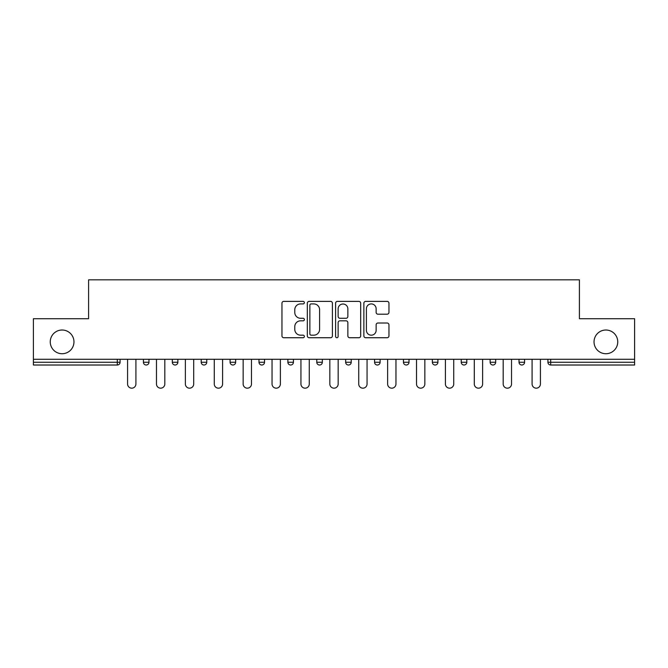 <?xml version="1.0" encoding="UTF-8"?>
<svg xmlns="http://www.w3.org/2000/svg" width="668" height="668" viewBox="0 0 668 668"><rect width="100%" height="100%" fill="white"/><g stroke="black" fill="none" stroke-linecap="round" stroke-linejoin="round"><path stroke-width="1" d="M73.964 341.874A11.857 11.857 0 0 1 62.107 353.723A11.857 11.857 0 0 1 50.25 341.874A11.857 11.857 0 0 1 62.107 330.017A11.857 11.857 0 0 1 73.964 341.874M617.75 341.874A11.857 11.857 0 0 1 605.893 353.723A11.857 11.857 0 0 1 594.036 341.874A11.857 11.857 0 0 1 605.893 330.017A11.857 11.857 0 0 1 617.75 341.874M304.366 302.646A1.269 1.269 0 0 0 303.097 301.377L283.775 301.377A1.82 1.82 0 0 0 281.963 303.189L281.963 335.912A1.82 1.82 0 0 0 283.775 337.732L303.097 337.732A1.269 1.269 0 0 0 304.366 336.463A1.269 1.269 0 0 0 303.097 335.186L300.592 335.186A5.82 5.82 0 0 1 294.78 329.374L294.78 326.644A5.82 5.82 0 0 1 300.592 320.824L303.097 320.824A1.269 1.269 0 0 0 304.366 319.554A1.269 1.269 0 0 0 303.097 318.277L300.592 318.277A5.82 5.82 0 0 1 294.78 312.465L294.78 309.735A5.82 5.82 0 0 1 300.592 303.915L303.097 303.915A1.269 1.269 0 0 0 304.366 302.646M387.131 314.194A1.82 1.82 0 0 0 388.951 312.373L388.951 303.189A1.82 1.82 0 0 0 387.131 301.377L365.68 301.377A1.82 1.82 0 0 0 363.86 303.189L363.86 335.912A1.82 1.82 0 0 0 365.68 337.732L387.131 337.732A1.82 1.82 0 0 0 388.951 335.912L388.951 324.823A1.82 1.82 0 0 0 387.131 323.011L377.946 323.011A1.82 1.82 0 0 0 376.134 324.823L376.134 330.326A4.86 4.86 0 0 1 371.266 335.186A4.86 4.86 0 0 1 366.406 330.326L366.406 308.783A4.86 4.86 0 0 1 371.266 303.915A4.86 4.86 0 0 1 376.134 308.783L376.134 312.373A1.82 1.82 0 0 0 377.946 314.194L387.131 314.194M33.4 359.284L33.4 318.719L88.593 318.719L88.593 279.825L579.406 279.825L579.406 318.719L634.6 318.719L634.6 359.284L33.4 359.284L33.4 362.248L117.301 362.248L117.301 359.284M332.405 303.189A1.82 1.82 0 0 0 330.593 301.377L309.142 301.377A1.82 1.82 0 0 0 307.322 303.189L307.322 335.912A1.82 1.82 0 0 0 309.142 337.732L330.593 337.732A1.82 1.82 0 0 0 332.405 335.912L332.405 303.189M337.407 301.377L358.858 301.377A1.82 1.82 0 0 1 360.678 303.189L360.678 335.912A1.82 1.82 0 0 1 358.858 337.732L349.681 337.732A1.82 1.82 0 0 1 347.861 335.912L347.861 322.644A1.82 1.82 0 0 0 346.041 320.824L339.954 320.824A1.82 1.82 0 0 0 338.133 322.644L338.133 336.463A1.269 1.269 0 0 1 336.864 337.732A1.269 1.269 0 0 1 335.595 336.463L335.595 303.189A1.82 1.82 0 0 1 337.407 301.377M117.301 365.02A2.781 2.781 0 0 0 120.081 362.248L117.301 362.248L117.301 365.02A2.781 2.781 0 0 0 120.081 362.248L120.081 359.284L120.081 362.248A2.781 2.781 0 0 1 117.301 365.02L33.4 365.02L33.4 362.248M634.6 359.284L634.6 365.02L550.699 365.02A2.781 2.781 0 0 1 547.919 362.248L547.919 359.284M143.42 359.284L143.42 362.248L143.42 359.284M146.192 365.02A2.781 2.781 0 0 1 143.42 362.248A2.781 2.781 0 0 0 146.192 365.02A2.781 2.781 0 0 0 148.972 362.248L148.972 359.284L148.972 362.248A2.781 2.781 0 0 1 146.192 365.02A2.781 2.781 0 0 1 143.42 362.248L148.972 362.248A2.781 2.781 0 0 1 146.192 365.02M172.311 359.284L172.311 362.248L172.311 359.284M177.863 359.284L177.863 362.248L177.863 359.284M201.202 359.284L201.202 362.248L201.202 359.284M206.763 359.284L206.763 362.248L206.763 359.284M235.654 359.284L235.654 362.248L230.093 362.248A2.781 2.781 0 0 0 232.873 365.02A2.781 2.781 0 0 1 230.093 362.248L230.093 359.284M258.992 359.284L258.992 362.248L258.992 359.284M264.545 359.284L264.545 362.248L264.545 359.284M287.883 359.284L287.883 362.248L287.883 359.284M293.436 359.284L293.436 362.248L293.436 359.284M316.774 359.284L316.774 362.248L316.774 359.284M322.335 359.284L322.335 362.248L322.335 359.284M345.665 359.284L345.665 362.248L345.665 359.284M351.226 359.284L351.226 362.248A2.781 2.781 0 0 1 348.445 365.02A2.781 2.781 0 0 1 345.665 362.248L351.226 362.248A2.781 2.781 0 0 1 348.445 365.02M374.564 359.284L374.564 362.248L374.564 359.284M380.117 359.284L380.117 362.248L380.117 359.284M403.455 359.284L403.455 362.248L403.455 359.284M409.008 359.284L409.008 362.248L409.008 359.284M432.346 359.284L432.346 362.248L432.346 359.284M437.907 359.284L437.907 362.248A2.781 2.781 0 0 1 435.127 365.02A2.781 2.781 0 0 1 432.346 362.248A2.781 2.781 0 0 0 435.127 365.02A2.781 2.781 0 0 0 437.907 362.248A2.781 2.781 0 0 1 435.127 365.02A2.781 2.781 0 0 1 432.346 362.248L437.907 362.248M464.018 365.02A2.781 2.781 0 0 0 466.798 362.248L466.798 359.284L466.798 362.248A2.781 2.781 0 0 1 464.018 365.02A2.781 2.781 0 0 1 461.237 362.248L461.237 359.284M490.137 359.284L490.137 362.248L490.137 359.284M495.689 359.284L495.689 362.248A2.781 2.781 0 0 1 492.909 365.02A2.781 2.781 0 0 1 490.137 362.248A2.781 2.781 0 0 0 492.909 365.02A2.781 2.781 0 0 1 490.137 362.248L495.689 362.248A2.781 2.781 0 0 1 492.909 365.02M524.58 359.284L524.58 362.248A2.781 2.781 0 0 1 521.808 365.02A2.781 2.781 0 0 1 519.028 362.248L519.028 359.284M175.091 365.02A2.781 2.781 0 0 1 172.311 362.248A2.781 2.781 0 0 0 175.091 365.02A2.781 2.781 0 0 0 177.863 362.248A2.781 2.781 0 0 1 175.091 365.02A2.781 2.781 0 0 1 172.311 362.248L177.863 362.248A2.781 2.781 0 0 1 175.091 365.02M203.982 365.02A2.781 2.781 0 0 1 201.202 362.248A2.781 2.781 0 0 0 203.982 365.02A2.781 2.781 0 0 0 206.763 362.248A2.781 2.781 0 0 1 203.982 365.02A2.781 2.781 0 0 1 201.202 362.248L206.763 362.248A2.781 2.781 0 0 1 203.982 365.02M235.654 362.248A2.781 2.781 0 0 1 232.873 365.02A2.781 2.781 0 0 0 235.654 362.248A2.781 2.781 0 0 1 232.873 365.02A2.781 2.781 0 0 1 230.093 362.248M261.764 365.02A2.781 2.781 0 0 1 258.992 362.248A2.781 2.781 0 0 0 261.764 365.02A2.781 2.781 0 0 0 264.545 362.248A2.781 2.781 0 0 1 261.764 365.02A2.781 2.781 0 0 1 258.992 362.248L264.545 362.248A2.781 2.781 0 0 1 261.764 365.02M290.663 365.02A2.781 2.781 0 0 1 287.883 362.248A2.781 2.781 0 0 0 290.663 365.02A2.781 2.781 0 0 0 293.436 362.248A2.781 2.781 0 0 1 290.663 365.02A2.781 2.781 0 0 1 287.883 362.248L293.436 362.248M319.554 365.02A2.781 2.781 0 0 1 316.774 362.248A2.781 2.781 0 0 0 319.554 365.02A2.781 2.781 0 0 0 322.335 362.248A2.781 2.781 0 0 1 319.554 365.02A2.781 2.781 0 0 1 316.774 362.248L322.335 362.248M377.336 365.02A2.781 2.781 0 0 1 374.564 362.248L380.117 362.248A2.781 2.781 0 0 1 377.336 365.02A2.781 2.781 0 0 0 380.117 362.248M406.236 365.02A2.781 2.781 0 0 1 403.455 362.248A2.781 2.781 0 0 0 406.236 365.02A2.781 2.781 0 0 0 409.008 362.248A2.781 2.781 0 0 1 406.236 365.02A2.781 2.781 0 0 1 403.455 362.248L409.008 362.248A2.781 2.781 0 0 1 406.236 365.02M311.138 303.915A1.269 1.269 0 0 0 309.868 305.192L309.868 333.916A1.269 1.269 0 0 0 311.138 335.186L313.776 335.186A5.82 5.82 0 0 0 319.596 329.374L319.596 309.735A5.82 5.82 0 0 0 313.776 303.915L311.138 303.915M347.861 308.875A4.86 4.86 0 0 0 343.001 304.007A4.86 4.86 0 0 0 338.133 308.875L338.133 316.465A1.82 1.82 0 0 0 339.954 318.277L346.041 318.277A1.82 1.82 0 0 0 347.861 316.465L347.861 308.875M127.58 384.008L127.58 359.284L127.58 384.008A4.167 4.167 0 0 0 131.746 388.175A4.167 4.167 0 0 0 135.913 384.008L135.913 359.284M156.471 384.008L156.471 359.284L156.471 384.008A4.167 4.167 0 0 0 160.637 388.175A4.167 4.167 0 0 0 164.812 384.008L164.812 359.284M185.37 384.008L185.37 359.284L185.37 384.008A4.167 4.167 0 0 0 189.537 388.175A4.167 4.167 0 0 0 193.703 384.008L193.703 359.284M214.261 384.008L214.261 359.284L214.261 384.008A4.167 4.167 0 0 0 218.428 388.175A4.167 4.167 0 0 0 222.594 384.008L222.594 359.284M243.152 384.008L243.152 359.284L243.152 384.008A4.167 4.167 0 0 0 247.319 388.175A4.167 4.167 0 0 0 251.485 384.008L251.485 359.284M272.043 384.008L272.043 359.284L272.043 384.008A4.167 4.167 0 0 0 276.21 388.175A4.167 4.167 0 0 0 280.385 384.008L280.385 359.284M300.942 384.008L300.942 359.284L300.942 384.008A4.167 4.167 0 0 0 305.109 388.175A4.167 4.167 0 0 0 309.276 384.008L309.276 359.284M329.833 384.008L329.833 359.284L329.833 384.008A4.167 4.167 0 0 0 334 388.175A4.167 4.167 0 0 0 338.167 384.008L338.167 359.284M358.724 384.008L358.724 359.284L358.724 384.008A4.167 4.167 0 0 0 362.891 388.175A4.167 4.167 0 0 0 367.058 384.008L367.058 359.284M387.615 384.008L387.615 359.284L387.615 384.008A4.167 4.167 0 0 0 391.79 388.175A4.167 4.167 0 0 0 395.957 384.008L395.957 359.284M416.515 384.008L416.515 359.284L416.515 384.008A4.167 4.167 0 0 0 420.681 388.175A4.167 4.167 0 0 0 424.848 384.008L424.848 359.284M445.406 384.008L445.406 359.284L445.406 384.008A4.167 4.167 0 0 0 449.572 388.175A4.167 4.167 0 0 0 453.739 384.008L453.739 359.284M474.297 384.008L474.297 359.284L474.297 384.008A4.167 4.167 0 0 0 478.463 388.175A4.167 4.167 0 0 0 482.63 384.008L482.63 359.284M503.188 384.008L503.188 359.284L503.188 384.008A4.167 4.167 0 0 0 507.363 388.175A4.167 4.167 0 0 0 511.529 384.008L511.529 359.284M532.087 384.008L532.087 359.284L532.087 384.008A4.167 4.167 0 0 0 536.254 388.175A4.167 4.167 0 0 0 540.42 384.008L540.42 359.284M550.699 359.284L550.699 362.248L634.6 362.248M547.919 362.248L550.699 362.248L550.699 365.02M466.798 362.248L461.237 362.248M521.808 365.02A2.781 2.781 0 0 0 524.58 362.248L519.028 362.248"/></g></svg>
